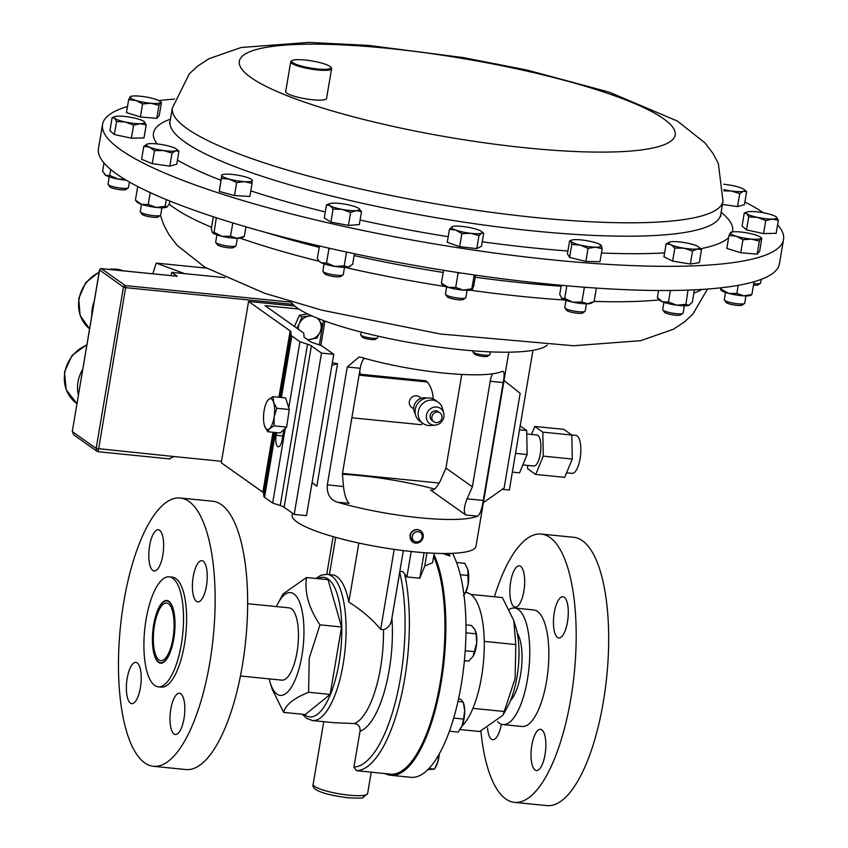<?xml version="1.0" encoding="UTF-8"?>
<svg xmlns="http://www.w3.org/2000/svg" width="848" height="848" viewBox="0 0 848 848"><rect width="100%" height="100%" fill="white"/><g stroke="black" fill="none" stroke-linecap="round" stroke-linejoin="round"><path stroke-width="1.27" d="M153.318 628.061A31.079 10.759 95.7 0 1 162.636 602.695A31.079 10.759 95.7 0 1 174.116 635.608A31.079 10.759 95.7 0 1 156.891 660.179A31.079 10.759 95.7 0 1 153.318 628.061M162.837 602.515A31.524 10.918 95.7 0 1 163.039 602.324A31.524 10.918 95.7 0 1 167.056 600.501M160.791 663.21A31.524 10.918 95.7 0 1 157.209 660.624A31.524 10.918 95.7 0 1 157.05 660.401M173.766 638.947A31.524 10.918 95.7 0 1 160.59 663.2A31.524 10.918 95.7 0 1 153.668 624.722A31.524 10.918 95.7 0 1 166.855 600.469A31.524 10.918 95.7 0 1 173.766 638.947M162.827 555.09A20.723 7.176 95.7 0 1 154.166 571.022A20.723 7.176 95.7 0 1 149.619 545.73A20.723 7.176 95.7 0 1 158.279 529.788A20.723 7.176 95.7 0 1 162.827 555.09M140.408 687.686A20.723 7.176 95.7 0 1 131.737 703.628A20.723 7.176 95.7 0 1 127.189 678.326A20.723 7.176 95.7 0 1 135.86 662.394A20.723 7.176 95.7 0 1 140.408 687.686M184.005 718.553A20.723 7.176 95.7 0 1 175.345 734.495A20.723 7.176 95.7 0 1 170.798 709.204A20.723 7.176 95.7 0 1 179.458 693.261A20.723 7.176 95.7 0 1 184.005 718.553M206.435 585.957A20.723 7.176 95.7 0 1 197.775 601.9A20.723 7.176 95.7 0 1 193.227 576.608A20.723 7.176 95.7 0 1 201.888 560.666A20.723 7.176 95.7 0 1 206.435 585.957M123.819 601.709A134.811 46.682 95.7 0 1 180.211 497.999A134.811 46.682 95.7 0 1 209.806 662.585A134.811 46.682 95.7 0 1 153.414 766.295A134.811 46.682 95.7 0 1 123.819 601.709M180.211 497.999L212.71 501.242A134.811 46.682 95.7 0 1 242.295 665.828A134.811 46.682 95.7 0 1 185.903 769.539L153.414 766.295M146.1 619.358A55.247 19.133 95.7 0 1 169.208 576.863A55.247 19.133 95.7 0 1 181.334 644.31A55.247 19.133 95.7 0 1 158.226 686.816A55.247 19.133 95.7 0 1 146.1 619.358M169.208 576.863L172.303 577.17A55.247 19.133 95.7 0 1 184.429 644.618A55.247 19.133 95.7 0 1 161.321 687.124L158.226 686.816M154.029 628.315A28.98 10.038 -84.3 0 0 160.834 660.666A28.98 10.038 -84.3 0 0 173.416 635.353A28.98 10.038 -84.3 0 0 166.6 603.002A28.98 10.038 -84.3 0 0 154.029 628.315M240.429 676.004L281.833 680.138A36.326 12.582 -84.3 0 0 297.595 648.402A36.326 12.582 -84.3 0 0 289.051 607.846L247.648 603.712M150.223 192.602L148.209 204.506L156.361 207.442L165.18 206.35L166.929 207.103A15.529 2.809 -170.4 0 1 166.897 207.113A15.529 2.809 -170.4 0 1 156.361 207.442A15.529 2.809 -170.4 0 1 141.468 204.336L140.249 211.608A10.356 1.876 9.6 0 0 140.365 211.979A10.356 1.876 9.6 0 0 149.206 215.01A10.356 1.876 9.6 0 0 159.869 215.615A10.356 1.876 9.6 0 0 160.442 215.371A10.356 1.876 9.6 0 0 160.675 215.063L161.904 207.792M140.365 211.979L142.029 214.237A8.3 1.505 9.6 0 0 149.11 216.675A8.3 1.505 9.6 0 0 157.664 217.152A8.3 1.505 9.6 0 0 158.12 216.961L160.442 215.371L163.653 224.635L168.826 234.44L177.062 245.295L204.728 267.152L264.777 293.323L322.07 310.22L440.313 333.995L573.566 345.751L640.622 340.684L673.386 329.268L684.718 321.731L692.816 314.184L707.486 289.051M753.745 283.592A10.356 1.876 9.6 0 0 757.561 283.783A10.356 1.876 9.6 0 0 760.38 283.285A10.356 1.876 9.6 0 0 760.614 282.978L761.218 279.374M753.469 285.193A8.3 1.505 9.6 0 0 755.801 285.267A8.3 1.505 9.6 0 0 758.059 284.886L760.38 283.285M109.254 176.872L108.025 184.143A10.356 1.876 9.6 0 0 108.141 184.514A10.356 1.876 9.6 0 0 115.021 187.143A10.356 1.876 9.6 0 0 125.398 188.394A10.356 1.876 9.6 0 0 128.218 187.906A10.356 1.876 9.6 0 0 128.451 187.599L129.394 182.023M108.141 184.514L109.805 186.772A8.3 1.505 9.6 0 0 115.328 188.892A8.3 1.505 9.6 0 0 123.638 189.888A8.3 1.505 9.6 0 0 125.896 189.496L128.218 187.906M663.92 302.323L662.691 309.594A10.356 1.876 9.6 0 0 662.807 309.965A10.356 1.876 9.6 0 0 672.814 313.209A10.356 1.876 9.6 0 0 682.884 313.368A10.356 1.876 9.6 0 0 683.117 313.05L684.347 305.778M662.807 309.965L664.472 312.234A8.3 1.505 9.6 0 0 672.496 314.831A8.3 1.505 9.6 0 0 680.562 314.958L682.884 313.368M324.084 263.855L322.855 271.127A10.356 1.876 9.6 0 0 322.971 271.498A10.356 1.876 9.6 0 0 323.597 272.017A10.356 1.876 9.6 0 0 333.921 274.89A10.356 1.876 9.6 0 0 343.048 274.89A10.356 1.876 9.6 0 0 343.281 274.582L344.511 267.311A279.236 50.551 9.6 0 0 446.196 286.688M322.971 271.498L324.636 273.766A8.3 1.505 9.6 0 0 325.134 274.18A8.3 1.505 9.6 0 0 333.423 276.48A8.3 1.505 9.6 0 0 340.726 276.48L343.048 274.89M324.19 63.854A19.886 3.604 9.6 0 0 292.115 60.579A19.886 3.604 9.6 0 0 298.379 65.137A19.886 3.604 9.6 0 0 320.756 69.239A19.886 3.604 9.6 0 0 330.667 67.098A19.886 3.604 9.6 0 0 324.19 63.854M330.667 67.098L331.345 68.01A20.723 3.752 -170.4 0 1 331.579 68.752A20.723 3.752 -170.4 0 1 319.314 70.119A20.723 3.752 -170.4 0 1 297.701 65.964A20.723 3.752 -170.4 0 1 290.716 61.84A20.723 3.752 -170.4 0 1 291.182 61.226L292.115 60.579M331.579 68.752L326.533 98.548A20.723 3.752 -170.4 0 1 314.279 99.905A20.723 3.752 -170.4 0 1 292.666 95.75A20.723 3.752 -170.4 0 1 285.681 91.637L290.716 61.84M777.616 224.752A345.316 62.508 -170.4 0 1 783.531 239.571A345.316 62.508 -170.4 0 1 579.163 262.318A345.316 62.508 -170.4 0 1 218.932 193.079A345.316 62.508 -170.4 0 1 102.555 124.391A345.316 62.508 -170.4 0 1 127.497 106.53M158.809 100.594A345.316 62.508 -170.4 0 1 174.508 99.099M446.663 286.847L445.433 294.118A10.356 1.876 9.6 0 0 445.55 294.489L447.225 296.758A8.3 1.505 9.6 0 0 449.472 297.955A8.3 1.505 9.6 0 0 457.581 299.673A8.3 1.505 9.6 0 0 463.315 299.471L465.637 297.881A10.356 1.876 9.6 0 0 465.87 297.574L467.1 290.302M445.55 294.489A10.356 1.876 9.6 0 0 448.359 295.984A10.356 1.876 9.6 0 0 458.482 298.136A10.356 1.876 9.6 0 0 465.637 297.881M102.555 124.391L98.463 148.58A345.316 62.508 9.6 0 0 461.884 273.141A345.316 62.508 9.6 0 0 779.439 263.76L783.531 239.571M565.998 300.351L564.768 307.633A10.356 1.876 9.6 0 0 564.885 307.994L566.559 310.262A8.3 1.505 9.6 0 0 571.446 312.234A8.3 1.505 9.6 0 0 582.65 312.986L584.972 311.396A10.356 1.876 9.6 0 0 585.205 311.078L586.434 303.807M564.885 307.994A10.356 1.876 9.6 0 0 570.99 310.453A10.356 1.876 9.6 0 0 584.972 311.396M725.517 292.454L724.287 299.726A10.356 1.876 9.6 0 0 724.404 300.097L726.068 302.365A8.3 1.505 9.6 0 0 737.23 305.365A8.3 1.505 9.6 0 0 742.159 305.089L744.48 303.499A10.356 1.876 9.6 0 0 744.714 303.181L745.943 295.91M724.404 300.097A10.356 1.876 9.6 0 0 738.332 303.849A10.356 1.876 9.6 0 0 744.48 303.499M215.699 242.115A10.356 1.876 9.6 0 0 215.689 242.146A10.356 1.876 9.6 0 0 215.678 242.189A10.356 1.876 9.6 0 0 215.805 242.517A10.356 1.876 9.6 0 0 225.589 245.729A10.356 1.876 9.6 0 0 235.882 245.92A10.356 1.876 9.6 0 0 236.115 245.602A10.356 1.876 9.6 0 0 236.115 245.57M215.805 242.517L217.47 244.786A8.3 1.505 9.6 0 0 225.314 247.362A8.3 1.505 9.6 0 0 233.56 247.51L235.882 245.92M473.036 350.818L472.887 351.697A8.628 1.558 9.6 0 0 472.983 352.005A8.628 1.558 9.6 0 0 473.025 352.058A8.628 1.558 9.6 0 0 481.261 354.697A8.628 1.558 9.6 0 0 489.709 354.835A8.628 1.558 9.6 0 0 489.911 354.581L490.367 351.878M474.435 353.976A6.805 1.23 9.6 0 0 474.456 354.019A6.805 1.23 9.6 0 0 474.498 354.061A6.805 1.23 9.6 0 0 480.996 356.139A6.805 1.23 9.6 0 0 487.653 356.245L489.709 354.835M361.184 332.077L360.729 334.78A8.628 1.558 9.6 0 0 360.824 335.087A8.628 1.558 9.6 0 0 366.283 337.218A8.628 1.558 9.6 0 0 374.784 338.32A8.628 1.558 9.6 0 0 377.561 337.917A8.628 1.558 9.6 0 0 377.752 337.652L378.007 336.147M360.824 335.087L362.308 337.091A6.805 1.23 9.6 0 0 366.612 338.776A6.805 1.23 9.6 0 0 373.311 339.645A6.805 1.23 9.6 0 0 375.494 339.327L377.561 337.917M412.732 542.073L409.849 535.809C410.835 531.632 413.4 529.544 417.555 529.534L420.714 530.806A6.911 6.36 125.3 0 0 410.231 536.074A6.911 6.36 125.3 0 0 412.732 542.073A6.911 6.36 125.3 0 0 423.205 536.805A6.911 6.36 125.3 0 0 420.714 530.806M422.198 537.091A5.279 4.855 125.3 0 0 417.894 531.675A5.279 4.855 125.3 0 0 412.276 536.53A5.279 4.855 125.3 0 0 416.58 541.936A5.279 4.855 125.3 0 0 422.198 537.091M307.199 339.401A12.084 11.13 125.3 0 0 320.088 331.981A12.084 11.13 125.3 0 0 316.845 317.979M312.499 316.145A12.084 11.13 125.3 0 0 299.408 323.533L301.888 316.908L311.354 315.636M307.782 339.815L316.908 338.108L320.109 331.992L322.622 325.388L317.788 318.36M421.255 398.253L419.219 396.811A6.508 5.989 125.3 0 0 409.383 401.517A6.508 5.989 125.3 0 0 411.704 407.432L413.729 408.863M415.319 413.962A10.335 9.508 -54.7 0 1 413.877 406.86A10.335 9.508 -54.7 0 1 426.586 398.051M435.109 425.145L430.434 425.495A13.08 12.042 -54.7 0 1 422.961 423.459A13.08 12.042 -54.7 0 1 418.308 411.556A13.08 12.042 -54.7 0 1 438.077 402.1A13.08 12.042 -54.7 0 1 442.476 408.482L443.705 413.008A9.339 8.597 -54.7 0 1 443.886 416.94A9.339 8.597 -54.7 0 1 435.109 425.145A9.339 8.597 -54.7 0 1 426.449 415.202A9.339 8.597 -54.7 0 1 434.759 407.051A9.339 8.597 -54.7 0 1 443.705 413.008M422.961 423.459L419.94 421.318A13.08 12.042 -54.7 0 1 415.287 409.425A13.08 12.042 -54.7 0 1 435.056 399.97L438.077 402.1M431.897 416.813A5.385 4.961 125.3 0 0 433.816 421.721A5.385 4.961 125.3 0 0 441.956 417.82A5.385 4.961 125.3 0 0 440.038 412.923A5.385 4.961 125.3 0 0 431.897 416.813M440.038 412.923L438.278 411.672A5.385 4.961 125.3 0 0 430.137 415.573A5.385 4.961 125.3 0 0 432.056 420.47L433.816 421.721M359.658 371.774A41.753 38.436 -54.7 0 1 360.4 374.244M359.255 374.127L425.622 380.763L427.381 382.003A31.069 28.599 -54.7 0 1 433.148 398.878M526.778 433.985L536.858 434.992A15.593 5.395 95.7 0 1 537.865 435.384A15.593 5.395 95.7 0 1 540.505 452.546A15.593 5.395 95.7 0 1 533.763 466.018L522.834 464.927M571.722 434.95L575.887 435.374A19.091 6.614 95.7 0 1 577.128 435.851A19.091 6.614 95.7 0 1 580.361 456.871A19.091 6.614 95.7 0 1 572.093 473.364L566.57 472.813M502.005 371.509A93.238 16.875 -170.4 0 1 444.013 373.088A93.238 16.875 -170.4 0 1 361.789 357.506L359.139 356.976L347.267 366.993L327.328 484.865C326.692 493.918 330.031 499.684 337.324 502.164A93.238 16.875 9.6 0 0 419.548 517.746A93.238 16.875 9.6 0 0 477.541 516.167C479.947 514.694 481.855 509.447 483.254 500.437L503.193 382.575C504.74 374.169 504.337 370.481 502.005 371.509L502.875 371.339M292.465 513.178L292.125 515.16A93.238 16.875 9.6 0 0 413.792 551.762A93.238 16.875 9.6 0 0 475.993 546.26L508.811 352.185M434.621 489.073A93.238 16.875 9.6 0 0 360.082 475.643A93.238 16.875 9.6 0 0 342.433 474.286M290.938 301.634A131.217 23.755 9.6 0 0 397.055 340.165A131.217 23.755 9.6 0 0 535.883 349.758A131.217 23.755 9.6 0 0 547.331 344.998M523.863 591.151A20.723 7.176 -84.3 0 0 519.315 565.86A20.723 7.176 -84.3 0 0 510.655 581.792A20.723 7.176 -84.3 0 0 515.202 607.094A20.723 7.176 -84.3 0 0 523.863 591.151M567.471 622.029A20.723 7.176 -84.3 0 0 562.924 596.727A20.723 7.176 -84.3 0 0 554.263 612.669A20.723 7.176 -84.3 0 0 558.811 637.961A20.723 7.176 -84.3 0 0 567.471 622.029M545.041 754.625A20.723 7.176 -84.3 0 0 540.494 729.322A20.723 7.176 -84.3 0 0 531.834 745.265A20.723 7.176 -84.3 0 0 536.381 770.556A20.723 7.176 -84.3 0 0 545.041 754.625M497.511 721.669A58.565 20.278 -84.3 0 0 502.949 724.574L522.029 726.482A58.565 20.278 -84.3 0 0 546.525 681.432A58.565 20.278 -84.3 0 0 533.668 609.935L514.588 608.027A58.565 20.278 -84.3 0 0 509.288 609.415M502.949 724.574A58.565 20.278 -84.3 0 0 527.445 679.524A58.565 20.278 -84.3 0 0 514.588 608.027M480.901 731.018A134.811 46.682 -84.3 0 0 514.45 802.356L546.939 805.6A134.811 46.682 -84.3 0 0 603.331 701.89A134.811 46.682 -84.3 0 0 573.746 537.303L541.247 534.06A134.811 46.682 -84.3 0 0 494.426 596.769M514.45 802.356A134.811 46.682 -84.3 0 0 570.842 698.646A134.811 46.682 -84.3 0 0 541.247 534.06M510.528 700.533A37.015 12.815 -84.3 0 0 520.566 674.658A37.015 12.815 -84.3 0 0 517.269 633.096M460.061 729.545L479.735 731.506L502.991 715.193L507.984 705.928A51.389 17.797 -84.3 0 0 516.973 677.086A51.389 17.797 -84.3 0 0 515.838 627.297L513.793 620.566L502.387 597.564L470.841 594.406A69.059 23.914 95.7 0 1 484.25 641.395A69.059 23.914 95.7 0 1 481.537 676.98A69.059 23.914 95.7 0 1 472.919 708.377A69.059 23.914 95.7 0 1 462.012 726.036M502.991 715.193L515.118 678.538L515.796 644.554L513.793 620.566M465.637 592.582L466.379 592.657A69.059 23.914 95.7 0 1 470.841 594.406M384.939 773.588A120.13 41.594 -84.3 0 0 387.759 774.701A120.13 41.594 -84.3 0 0 440.568 682.788A120.13 41.594 -84.3 0 0 433.847 555.408M442.561 553.479L450.002 555.991A120.172 41.616 -84.3 0 0 448.751 553.447M444.331 553.49L448.157 554.762A120.172 41.616 -84.3 0 0 447.511 553.468M452.482 553.331A120.172 41.616 95.7 0 1 461.217 684.855A120.172 41.616 95.7 0 1 410.951 777.298L390.833 775.295A120.172 41.616 95.7 0 1 389.296 775.051M276.395 606.585A51.664 17.893 95.7 0 1 278.006 603.331A51.664 17.893 95.7 0 1 298.941 600.702A51.664 17.893 95.7 0 1 301.909 655.652A51.664 17.893 95.7 0 1 270.109 682.386A51.664 17.893 95.7 0 1 269.176 678.877M270.109 682.386L272.187 689.223L283.667 712.394L305.238 714.546L330.148 694.427L308.577 692.275L309.255 658.048L319.982 624.838C308.895 608.451 304.4 592.678 306.478 577.52L283.062 593.95L278.006 603.331M315.869 578.463L320.968 575.241L327.042 574.297A73.479 25.44 95.7 0 1 343.175 664.016A73.479 25.44 95.7 0 1 312.435 720.546L334.144 722.708L354.432 723.567C358.64 724.372 360.495 726.937 360.008 731.241L353.955 767.037L356.414 770.652L390.43 774.139A119.07 41.234 95.7 0 0 440.229 682.545A119.07 41.234 95.7 0 0 433.657 556.5M434.208 553.256L432.618 562.648L424.742 566.04L419.781 578.219L406.892 576.937L404.666 573.916C402.98 571.213 401.337 570.704 399.726 572.389L391.67 619.623C390.758 624.838 388.024 628.198 383.444 629.704L380.667 629.428C372.813 619.708 362.202 610.592 348.835 602.08A73.479 25.44 -84.3 0 0 332.204 574.817L327.042 574.297M330.148 694.427L341.553 626.99L328.049 579.682L306.478 577.52M341.553 626.99L319.982 624.838M283.667 712.394C285.352 705.038 293.662 698.339 308.577 692.275M426.968 552.864L424.742 566.04M424.106 552.663L419.781 578.219M358.821 543.038L348.835 602.08M394.203 549.377L380.667 629.428M403.341 550.596L391.67 619.623M411.195 551.497L406.892 576.937M428.918 768.542L434.526 769.104L427.827 769.655M438.872 754.678L437.981 761.366L434.526 769.104M439.275 753.967A15.529 5.374 95.7 0 1 437.981 761.366A15.529 5.374 -84.3 0 1 436.095 766.306L435.512 767.398M465.955 632.82L476.099 633.838L476.714 642.879L472.972 656.522L468.615 661.101L464.407 660.687M465.223 650.723L474.732 651.677M465.965 624.891L471.34 625.421L475.007 629.757L476.099 633.838M473.407 655.801A15.529 5.374 -84.3 0 0 473.502 655.61L472.972 656.522M473.502 655.61A15.529 5.374 -84.3 0 0 476.714 642.879A15.529 5.374 -84.3 0 0 475.876 631.855A15.529 5.374 -84.3 0 0 475.813 631.643M453.68 718.086L463.559 719.072L462.149 725.718L458.153 732.1L449.408 731.23M457.952 701.466L463.241 701.996L464.693 710.666L463.559 719.072M458.62 698.434L461.683 700.098L463.739 703.617A15.529 5.374 95.7 0 1 464.693 710.666A15.529 5.374 -84.3 0 1 462.149 725.718A15.529 5.374 -84.3 0 1 461.365 727.372L461.291 727.52M456.553 562.5L464.81 563.326L467.842 569.549L468.117 584.336L465.393 593.059A15.529 5.374 -84.3 0 0 468.117 584.336A15.529 5.374 -84.3 0 0 467.842 569.549A15.529 5.374 -84.3 0 0 467.767 569.294L467.842 569.549M460.284 574.721L468.287 575.516M463.686 592.741L465.351 592.9L463.432 595.625M442.709 553.479L448.157 554.762M449.567 555.832A119.621 41.425 -84.3 0 0 448.359 553.458M504.475 711.525L472.919 708.377M515.796 644.554L484.25 641.395M487.547 727.944A20.723 7.176 -84.3 0 0 492.773 739.689A20.723 7.176 -84.3 0 0 501.359 724.234M312.064 482.713L316.823 486.222L337.536 363.707L332.352 362.753M337.536 363.707L331.928 365.265M316.823 486.222L312.085 482.586M364.64 358.322L363.506 359.202A13.812 4.781 -84.3 0 0 360.241 368.286L342.391 473.841L343.482 486.476C344.479 494.967 346.344 500.585 349.079 503.341L337.324 502.164M461.778 374.445L445.931 468.107L472.368 486.826L490.218 381.271A13.812 4.781 95.7 0 1 492.476 373.82M445.931 468.107L440.674 480.116C436.943 487.791 433.561 491.098 430.551 490.049L465.785 514.99C463.496 512.287 463.93 506.892 467.1 498.825L472.368 486.826M431.505 490.398L432.639 490.261M483.36 502.694L504.147 487.992L520.153 393.324L504.03 380.445M294.775 306.064L248.559 301.453L290.143 330.89A13.812 2.502 -170.4 0 1 290.875 331.801L291.087 335.077A13.812 2.502 9.6 0 0 291.818 335.988L299.948 341.733L307.527 344.224A13.812 2.502 -170.4 0 1 311.386 345.931L321.498 353.097L333.773 354.316L322.558 346.376A13.812 2.502 9.6 0 0 318.7 344.67L313.802 343.058A13.812 2.502 -170.4 0 1 309.944 341.352L304.761 337.684A13.812 2.502 -170.4 0 1 304.04 336.783L303.817 333.497A13.812 2.502 9.6 0 0 303.086 332.596L265.021 305.64L298.803 309.022M273.056 396.663L285.585 397.913L289.295 409.531L286.613 427.074L280.211 432.999L267.682 431.749L269.59 428.653L274.084 425.823L274.127 416.919L276.766 408.28L273.618 402.344L273.056 396.663L268.562 399.493L267.046 401.486M286.613 427.074L274.084 425.823M289.295 409.531L276.766 408.28M264.523 425.813A15.529 5.374 -84.3 0 0 269.59 428.653A15.529 5.374 95.7 0 0 274.127 416.919A15.529 5.374 95.7 0 0 273.618 402.344A15.529 5.374 95.7 0 0 268.562 399.493A15.529 5.374 95.7 0 0 266.844 401.857A15.529 5.374 95.7 0 0 264.014 411.227A15.529 5.374 95.7 0 0 264.47 425.611L264.47 425.611A15.529 5.374 95.7 0 0 264.523 425.813L267.682 431.749M285.31 428.282L272.653 503.055L280.243 505.546A13.812 2.502 -170.4 0 1 284.101 507.252L294.214 514.418L306.488 515.648L333.773 354.316M276.639 432.65L276.183 435.3A9.392 3.254 -84.3 0 0 278.25 446.769A9.392 3.254 -84.3 0 0 282.172 439.54L283.857 429.629M248.559 301.453L221.275 462.775L262.859 492.211A13.812 2.502 -170.4 0 1 263.59 493.123L263.802 496.398A13.812 2.502 9.6 0 0 264.534 497.31L272.653 503.055M299.948 341.733L288.765 407.856M321.498 353.097L294.214 514.418M323.448 320.533L319.336 344.882M527.583 465.404L527.647 468.764L535.671 474.445L564.683 477.35L572.283 459.033L543.271 456.139L535.671 474.445M543.271 456.139L542.826 432.141L571.838 435.045L572.283 459.033M571.838 435.045L563.814 429.353L534.802 426.459L542.826 432.141M531.484 434.452L534.802 426.459M515.52 453.373L527.149 454.528L519.559 472.845L512.351 472.124M527.149 454.528L526.714 430.53L519.506 429.809M520.163 425.897L526.714 430.53M532.947 350.319L509.319 490.049L502.239 489.338M224.964 277.667L184.578 273.628L156.255 263.103A194.754 67.437 95.7 0 0 152.841 273.787M206.371 268.116L156.255 263.103M176.988 276.236A1.728 0.594 95.7 0 1 177.105 276.215A1.728 0.594 95.7 0 1 177.221 276.257L101.463 268.689A1.728 1.59 125.3 0 0 99.566 270.205L72.281 431.537L96.153 448.433L174.073 456.553L169.176 458.8M184.578 273.628L171.688 272.346L177.221 276.257M171.688 272.346L171.137 275.621M73.808 434.886L72.197 431.409L73.808 434.886L97.085 451.369L96.153 448.433L123.448 287.101L99.619 269.982M98.114 451.719L170.024 458.948M292.963 304.379L125.61 287.652L98.177 451.772M439.232 483.042L342.465 473.375M221.519 461.291L174.073 456.553M422.76 423.322A31.069 28.599 -54.7 0 1 421.202 424.7L351.867 417.778M427.381 382.003L359.075 375.187M296.97 328.261L299.376 323.512A12.084 11.13 125.3 0 0 298.305 329.204M307.633 313.898L299.492 315.212L301.888 316.908M299.492 315.212L294.436 326.469M483.699 233.221L481.494 246.238L476.767 248.634L459.648 246.662L447.256 242.284L449.451 229.278L455.874 230.115A15.529 2.809 -170.4 0 1 452.048 226.734A15.529 2.809 -170.4 0 1 452.44 226.564A15.529 2.809 -170.4 0 1 462.966 226.522A15.529 2.809 -170.4 0 1 477.731 229.691A15.529 2.809 -170.4 0 1 481.463 231.472A15.529 2.809 -170.4 0 1 481.558 233.083A15.529 2.809 -170.4 0 1 470.64 233.295L478.972 235.627L481.558 233.083L483.699 233.221L481.463 231.472M744.915 201.951A345.316 62.508 -170.4 0 1 763.38 212.784M252.057 183.444L249.863 196.46L234.472 195.559L219.229 191.404L221.741 175.409A15.529 2.809 -170.4 0 1 222.695 174.603A15.529 2.809 -170.4 0 1 229.511 174.222A15.529 2.809 -170.4 0 1 244.828 176.755A15.529 2.809 -170.4 0 1 251.708 179.511A15.529 2.809 -170.4 0 1 252.365 180.465A15.529 2.809 -170.4 0 1 244.595 181.652A15.529 2.809 -170.4 0 1 229.278 179.119L236.666 182.543L244.595 181.652L252.057 183.444L252.216 180.179M361.502 211.576L359.308 224.593L348.411 225.409L330.9 222.081L324.275 217.947L326.48 204.94L330.02 205.661A15.529 2.809 -170.4 0 1 329.861 203.573A15.529 2.809 -170.4 0 1 332.151 203.191A15.529 2.809 -170.4 0 1 346.355 204.442A15.529 2.809 -170.4 0 1 358.418 208.163A15.529 2.809 -170.4 0 1 358.884 208.481A15.529 2.809 -170.4 0 1 356.287 210.643A15.529 2.809 -170.4 0 1 342.083 209.382L350.616 212.392L356.287 210.643L361.502 211.576L358.418 208.163M701.519 249.651L699.314 262.668L690.336 264.035L672.655 261.11L663.942 256.827L666.146 243.811L670.726 244.606A15.529 2.809 -170.4 0 1 669.697 242.051A15.529 2.809 -170.4 0 1 670.863 241.786A15.529 2.809 -170.4 0 1 684.198 242.56A15.529 2.809 -170.4 0 1 697.385 246.164A15.529 2.809 -170.4 0 1 698.72 246.959A15.529 2.809 -170.4 0 1 697.257 248.983L701.519 249.651L698.837 247.054M602.186 248.708L599.992 261.725L585.862 261.396L569.58 257.442L567.429 253.828L569.633 240.811L571.775 240.079A15.529 2.809 -170.4 0 1 576.926 239.634A15.529 2.809 -170.4 0 1 592.127 241.775A15.529 2.809 -170.4 0 1 600.797 244.987A15.529 2.809 -170.4 0 1 601.338 245.549A15.529 2.809 -170.4 0 1 595.349 247.192L602.186 248.708L601.338 245.549L600.034 245.093L601.338 245.549M761.822 238.309L759.628 251.326L757.158 254.177L740.76 252.736L726.831 248.432L729.026 235.415L736.223 236.221A15.529 2.809 -170.4 0 1 730.488 232.638A15.529 2.809 -170.4 0 1 731.294 232.182A15.529 2.809 -170.4 0 1 739.922 231.939A15.529 2.809 -170.4 0 1 755.08 234.811A15.529 2.809 -170.4 0 1 760.317 237.09A15.529 2.809 -170.4 0 1 760.826 238.394L761.822 238.309L760.826 238.394A15.529 2.809 9.6 0 1 751.392 239.094A15.529 2.809 -170.4 0 1 736.223 236.221L742.965 239.719L751.392 239.094L759.363 241.161L760.826 238.394M737.537 206.573L739.742 193.556L743.42 191.266L746.653 191.659L744.449 204.675L737.537 206.573L722.443 204.453M140.397 116.939L126.458 112.636L128.663 99.619L135.86 100.424L142.591 103.922L151.018 103.297L158.989 105.364L160.452 102.597L161.459 102.513L159.254 115.529L156.795 118.381L140.397 116.939L142.591 103.922M146.206 124.932L144.001 137.948L131.387 138.192L114.342 134.525L109.922 130.624L112.127 117.607L114.565 118.211L116.547 121.518L125.292 122.006L133.592 125.175L140.121 123.713L146.206 124.932L144.054 121.497A15.529 2.809 -170.4 0 1 144.224 121.635A15.529 2.809 -170.4 0 1 140.121 123.713A15.529 2.809 -170.4 0 1 125.292 122.006A15.529 2.809 -170.4 0 1 114.565 118.211A15.529 2.809 9.6 0 1 115.031 116.589L112.127 117.607M778.369 220.321L776.164 233.338L763.55 233.582L746.505 229.914L742.085 226.003L744.279 212.986L746.728 213.601L748.71 216.897L757.455 217.385L765.755 220.565L772.284 219.102L778.369 220.321L776.206 216.887A15.529 2.809 -170.4 0 1 776.376 217.024A15.529 2.809 9.6 0 1 772.284 219.102A15.529 2.809 -170.4 0 1 757.455 217.385A15.529 2.809 -170.4 0 1 746.728 213.601A15.529 2.809 -170.4 0 1 747.194 211.968A15.529 2.809 -170.4 0 1 750.819 211.523A15.529 2.809 -170.4 0 1 765.649 213.23A15.529 2.809 -170.4 0 1 776.206 216.887M178.939 151.209L176.734 164.215L169.823 166.123L152.269 163.653L141.637 159.286L143.831 146.269L149.386 147.107L154.474 150.637L163.484 150.531L172.027 153.106L175.716 150.806L178.939 151.209L176.278 148.962A15.529 2.809 -170.4 0 1 175.716 150.806A15.529 2.809 -170.4 0 1 163.484 150.531A15.529 2.809 -170.4 0 1 149.386 147.107A15.529 2.809 9.6 0 1 147.255 144.054L147.234 144.065A15.529 2.809 9.6 0 1 147.52 143.98L143.831 146.269M152.269 163.653L154.474 150.637M169.823 166.123L172.027 153.106M147.52 143.98A15.529 2.809 -170.4 0 1 159.753 144.255A15.529 2.809 -170.4 0 1 173.851 147.679A15.529 2.809 -170.4 0 1 176.278 148.962M148.209 204.506L141.468 204.336A15.529 2.809 -170.4 0 1 136.984 202.057L135.415 200.139L137.715 186.518M763.55 233.582L765.755 220.565M746.505 229.914L748.71 216.897M747.194 211.968L744.279 212.986M114.342 134.525L116.547 121.518M131.387 138.192L133.592 125.175M115.031 116.589A15.529 2.809 9.6 0 1 118.656 116.144A15.529 2.809 -170.4 0 1 133.486 117.851A15.529 2.809 -170.4 0 1 144.054 121.497M126.193 180.168A15.529 2.809 -170.4 0 1 118.179 179.098A15.529 2.809 -170.4 0 1 105.809 175.398A15.529 2.809 -170.4 0 1 104.76 174.593A15.529 2.809 -170.4 0 1 104.654 174.455M131.122 96.767L130.126 96.842L128.663 99.619M156.795 118.381L158.989 105.364M160.452 102.597A15.529 2.809 -170.4 0 1 151.018 103.297A15.529 2.809 -170.4 0 1 135.86 100.424A15.529 2.809 -170.4 0 1 130.126 96.842A15.529 2.809 9.6 0 1 130.931 96.386A15.529 2.809 9.6 0 1 139.549 96.142A15.529 2.809 -170.4 0 1 154.718 99.015A15.529 2.809 -170.4 0 1 159.943 101.294A15.529 2.809 -170.4 0 1 160.452 102.597L161.459 102.513M746.653 191.659L743.982 189.411A15.529 2.809 9.6 0 0 741.555 188.129A15.529 2.809 -170.4 0 0 727.467 184.716A15.529 2.809 -170.4 0 0 723.651 184.27M723.916 190.885L731.188 190.98L739.742 193.556M743.982 189.411A15.529 2.809 9.6 0 1 743.42 191.266A15.529 2.809 -170.4 0 1 731.188 190.98A15.529 2.809 -170.4 0 1 723.916 189.623M103.986 162.943L102.576 171.296L105.809 175.398L109.731 175.472L118.179 179.098L124.582 179.193M110.738 169.494L109.731 175.472M689.392 305.079A15.529 2.809 -170.4 0 1 689.339 305.11A15.529 2.809 -170.4 0 1 688.767 305.354A15.529 2.809 -170.4 0 1 676.842 305.195A15.529 2.809 -170.4 0 1 662.564 301.824A15.529 2.809 -170.4 0 1 659.426 300.054L657.348 297.637L662.564 301.824L668.447 302.005L676.842 305.195L685.926 304.358L687.951 290.111M658.557 290.504L657.348 297.637M670.397 290.493L668.447 302.005M694.406 289.836L692.297 302.333L688.767 305.354L685.926 304.358M689.339 305.11L688.767 305.354M141.468 204.336L135.415 200.139M166.325 199.598L165.18 206.35M166.897 207.113L169.346 203.838L169.823 201.029M349.673 266.526A15.529 2.809 -170.4 0 1 349.503 266.643A15.529 2.809 -170.4 0 1 348.093 267.078A15.529 2.809 -170.4 0 1 335.013 266.431A15.529 2.809 -170.4 0 1 321.572 262.859A15.529 2.809 -170.4 0 1 319.59 261.576L321.572 262.859L326.512 263.007L328.886 248.973L328.187 247.987M319.463 245.984L317.311 258.693L318.689 260.537M346.525 252.057L344.193 265.827L335.013 266.431L326.512 263.007M330.741 248.57L328.886 248.973M344.193 265.827L348.093 267.078L352.662 264.322L354.453 253.743M583.053 287.143L584.261 287.949L581.887 301.983L572.951 302.195A15.529 2.809 -170.4 0 1 561.874 298.422L564.704 298.401L572.951 302.195A15.529 2.809 -170.4 0 0 587.653 303.796L581.887 301.983M585.396 287.313L584.261 287.949M456.818 272.367L458.058 273.427L455.683 287.461L448.2 287.334A15.529 2.809 -170.4 0 1 442.179 284.568L441.607 283.91M459.881 272.844L458.058 273.427M566.835 285.808L564.704 298.401M594.088 301.591L591.416 303.139A15.529 2.809 -170.4 0 1 587.653 303.796L594.088 301.591L596.377 288.097M561.259 285.299L559.722 294.426L561.874 298.422A15.529 2.809 -170.4 0 1 561.514 298.083A15.529 2.809 -170.4 0 1 561.482 298.04M443.578 270.289L441.395 283.19L448.2 287.334A15.529 2.809 -170.4 0 0 463.432 290.133L455.683 287.461M474.191 274.953L471.848 288.776L463.432 290.133A15.529 2.809 -170.4 0 0 472.082 289.634L472.251 289.539A15.529 2.809 -170.4 0 1 472.082 289.634M472.453 289.306L471.848 288.776L472.453 289.306L473.746 285.808L475.548 275.155M441.999 283.72L441.395 283.19M455.874 230.115A15.529 2.809 9.6 0 0 470.64 233.295L461.853 233.645L455.874 230.115M452.44 226.564L449.451 229.278M476.767 248.634L478.972 235.627M459.648 246.662L461.853 233.645M221.741 175.409A15.529 2.809 9.6 0 0 229.278 179.119L221.434 178.387L221.593 175.123M234.472 195.559L236.666 182.543M219.229 191.404L221.434 178.387M330.02 205.661A15.529 2.809 9.6 0 0 342.083 209.382L333.105 209.074L330.02 205.661M329.607 203.668L326.48 204.94M330.9 222.081L333.105 209.074M348.411 225.409L350.616 212.392M683.923 248.21A15.529 2.809 -170.4 0 1 670.726 244.606L674.849 248.093L683.923 248.21A15.529 2.809 9.6 0 0 697.257 248.983L692.54 251.019L683.923 248.21M669.602 242.083L666.146 243.811M672.655 261.11L674.849 248.093M690.336 264.035L692.54 251.019M569.633 240.811L570.937 241.277L571.785 244.436L580.149 245.061A15.529 2.809 -170.4 0 1 570.937 241.277A15.529 2.809 -170.4 0 1 571.775 240.079M580.149 245.061A15.529 2.809 9.6 0 0 595.349 247.192L588.067 248.379L580.149 245.061M569.58 257.442L571.785 244.436M585.862 261.396L588.067 248.379M751.572 294.871L750.936 295.242A15.529 2.809 -170.4 0 1 744.056 295.857L751.392 294.553M744.056 295.857A15.529 2.809 -170.4 0 1 728.739 293.419L736.848 293.472L744.056 295.857M720.779 287.822L720.768 289.687L721.319 289.359L728.739 293.419A15.529 2.809 -170.4 0 1 721.023 290.186A15.529 2.809 -170.4 0 1 720.895 290.016M720.768 289.687L721.595 287.737M754.052 281.748L751.943 294.224M738.216 285.352L736.848 293.472M731.495 232.553L730.488 232.638L729.026 235.415M740.76 252.736L742.965 239.719M757.158 254.177L759.363 241.161M221.953 236.295A15.529 2.809 -170.4 0 1 212.424 232.606A15.529 2.809 -170.4 0 1 212.413 232.596L214.046 232.352L221.953 236.295L230.55 236.232L237.09 238.33L244.319 236.412L242.337 237.663A15.529 2.809 -170.4 0 1 237.09 238.33A15.529 2.809 -170.4 0 1 221.953 236.295M213.336 216.77L211.322 228.653L212.35 232.511M216.346 217.756L214.046 232.352M217.47 218.116L216.42 218.307M245.931 226.84L244.319 236.412M232.797 222.918L230.55 236.232M723.005 201.167A279.236 50.551 -170.4 0 1 557.751 219.568A279.236 50.551 -170.4 0 1 266.452 163.569A279.236 50.551 -170.4 0 1 172.345 108.035L189.337 73.787L197.489 66.25L208.915 58.713L241.171 47.499L308.714 42.4L368.604 45.421L463.167 57.579L526.746 69.981L609.15 92.125L677.414 121.073L704.985 142.899L713.2 153.764L718.362 163.569L723.005 201.167L720.736 214.565A279.236 50.551 -170.4 0 1 555.482 232.956A279.236 50.551 -170.4 0 1 264.184 176.967A279.236 50.551 -170.4 0 1 170.077 121.423L169.462 123.034M721.118 212.318A293.662 53.159 -170.4 0 1 732.375 231.928M728.644 237.673A293.662 53.159 -170.4 0 1 700.692 248.718M664.609 252.905A293.662 53.159 -170.4 0 1 601.465 252.99M567.906 251.008A293.662 53.159 -170.4 0 1 482.247 241.775M448.2 236.698A293.662 53.159 -170.4 0 1 360.071 220.045M325.293 211.968A293.662 53.159 -170.4 0 1 252.46 191.415A293.662 53.159 -170.4 0 1 250.807 190.874M313.792 105.226A221.01 40.004 -170.4 0 1 293.037 44.615A221.01 40.004 -170.4 0 1 600.649 91.022A221.01 40.004 -170.4 0 1 621.414 151.644A221.01 40.004 -170.4 0 1 313.792 105.226M469.93 290.175A279.236 50.551 9.6 0 0 565.054 300.022M594.119 301.4A279.236 50.551 9.6 0 0 659.288 299.885M693.855 293.132A279.236 50.551 9.6 0 0 701.932 289.433M475.198 277.201A279.236 50.551 9.6 0 0 561.111 286.211M265.71 232.416A279.236 50.551 9.6 0 0 319.23 247.33M354.146 255.577A279.236 50.551 9.6 0 0 443.207 272.462M123.564 270.862A34.058 31.355 125.3 0 0 116.43 269.261A34.058 31.355 125.3 0 0 108.989 269.41M433.985 554.571A120.172 41.616 95.7 0 1 441.098 682.852A120.172 41.616 95.7 0 1 390.833 775.295L387.759 774.701M367.619 793.569L362.944 797.608C362.912 798.254 357.867 798.307 347.807 797.745C329.3 795.371 310.644 790.887 313.145 784.347A27.624 5.003 9.6 0 0 349.185 795.191A27.624 5.003 9.6 0 0 367.619 793.569L371.223 772.221M317.788 578.654A70.172 24.295 95.7 0 1 339.02 662.956A70.172 24.295 95.7 0 1 304.22 714.44M404.666 573.916A119.07 41.234 95.7 0 1 404.644 678.994A119.07 41.234 95.7 0 1 356.414 770.652M383.444 629.704A73.479 25.44 95.7 0 1 380.561 667.747A73.479 25.44 95.7 0 1 354.432 723.567M391.924 618.499A80.39 27.836 95.7 0 1 360.008 731.241M399.726 572.389A115.752 40.079 95.7 0 1 396.737 696.59A115.752 40.079 95.7 0 1 353.955 767.037M335.702 537.367L329.416 574.541M465.785 514.99L477.541 516.167M327.328 484.865L343.482 486.476M347.267 366.993L360.241 368.286M467.1 498.825L483.254 500.437M490.218 381.271L503.193 382.575M275.494 432.533L264.534 497.31M291.818 335.988L281.419 397.5M282.776 435.967L276.183 435.3M290.143 330.89L278.918 397.246M272.992 432.279L262.859 492.211M290.875 331.801L279.787 397.33M273.862 432.363L263.59 493.123M291.087 335.077L280.55 397.405M274.625 432.448L263.802 496.398M307.527 344.224L280.243 505.546M311.386 345.931L284.101 507.252M72.324 431.314L99.481 270.077A1.728 1.728 0 0 1 101.357 268.646A1.728 0.594 -84.3 0 0 101.198 268.689M177.105 276.215L101.357 268.646A1.728 0.594 -84.3 0 1 101.463 268.689L125.334 285.596L291.235 302.164M125.334 285.596A1.728 0.594 95.7 0 1 125.61 287.652L123.448 287.101A1.728 1.59 125.3 0 1 125.334 285.596M99.078 272.42A34.058 31.355 125.3 0 0 89.538 328.844L80.062 315.318L78.716 298.454L85.69 282.66L99.163 271.932M91.796 315.477A34.058 31.355 -54.7 0 1 94.149 301.591M86.793 345.072A34.058 31.355 125.3 0 0 64.808 372.632A34.058 31.355 125.3 0 0 76.903 403.584L66.176 389.783L64.469 371.965L72.112 355.344L86.867 344.638M78.345 395.041A34.058 31.355 -54.7 0 1 82.68 369.431M220.734 180.189A293.662 53.159 -170.4 0 1 177.444 160.081M157.145 143.937A293.662 53.159 -170.4 0 1 170.459 119.186M169.197 204.114A279.236 50.551 9.6 0 0 211.555 227.275M240.27 238.203A279.236 50.551 9.6 0 0 319.378 261.332M720.736 214.565L720.789 216.282M172.345 108.035L170.077 121.423M236.115 245.602L237.345 238.33M123.713 270.883L115.985 269.081L107.94 269.304M313.145 784.347L323.745 721.669M302.312 714.249L306.616 718.383L312.435 720.546M333.137 536.636L326.766 574.276M324.954 321.085L320.83 345.465M266.844 401.857L267.173 401.242M474.456 354.019L472.983 352.005M159.943 101.294L161.29 102.343M215.689 242.146L216.918 234.875M349.503 266.643L350.065 266.314M251.708 179.511L252.344 179.999M222.695 174.603L221.699 174.942M329.861 203.573L329.077 203.838M760.317 237.09L761.663 238.129"/></g></svg>
